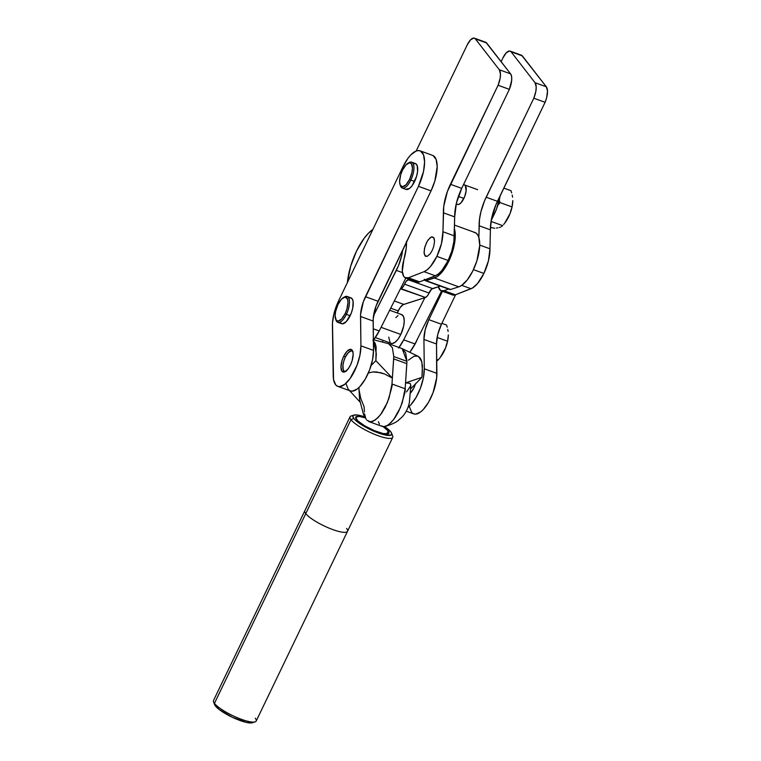 <?xml version="1.0" encoding="UTF-8"?>
<svg xmlns="http://www.w3.org/2000/svg" width="761" height="761" viewBox="0 0 761 761"><rect width="100%" height="100%" fill="white"/><g stroke="black" fill="none" stroke-linecap="round" stroke-linejoin="round"><path stroke-width="1.14" d="M464.505 184.913L464.495 184.904A10.388 4.157 109.9 0 1 465.342 185.551L463.896 184.799M474.417 38.164A11.472 4.595 109.9 0 0 467.283 44.785A11.472 4.595 109.9 0 0 467.054 45.26L416.162 151.02L467.054 45.26A11.472 4.595 109.9 0 1 467.283 44.785L470.517 39.895L473.751 38.05L486.64 42.968A11.472 4.595 -70.1 0 0 485.699 42.255L474.417 38.164A11.472 4.595 109.9 0 1 475.359 38.878L499.311 69.765L510.593 73.855L486.64 42.968L475.359 38.878L499.311 69.765L500.472 74.064L500.139 78.278L498.075 85.261L447.401 191.496L443.768 206.231L442.94 231.753A26.854 10.749 109.9 0 1 436.871 256.39L448.153 260.481A26.854 10.749 -70.1 0 0 454.222 235.843L442.94 231.753L441.428 243.701L436.871 256.39A26.854 10.749 109.9 0 1 424.02 271.687L408.381 277.775A19.643 7.867 109.9 0 1 405.556 277.927A19.643 7.867 109.9 0 1 403.863 259.815L406.222 248.172L406.469 241.304M510.155 51.111A11.472 4.595 109.9 0 0 503.011 57.731A11.472 4.595 109.9 0 0 502.793 58.207L501.138 61.66L502.793 58.207A11.472 4.595 109.9 0 1 503.011 57.731L506.255 52.842L509.49 50.997L522.379 55.914A11.472 4.595 -70.1 0 0 521.437 55.201L510.155 51.111A11.472 4.595 109.9 0 1 511.088 51.824L535.04 82.711L546.331 86.802L522.379 55.914L511.088 51.824L535.04 82.711L536.21 87.011L535.868 91.225L533.813 98.207L484.567 200.771L480.876 211.919L479.506 219.187L478.84 237.48L477.604 234.759L475.882 232.99L473.742 232.238M489.96 248.79L479.725 245.09L489.96 248.79L488.448 260.738L483.891 273.427A26.854 10.749 -70.1 0 0 489.96 248.79L490.407 229.851L489.96 248.79M473.447 269.641L483.891 273.427L473.447 269.641M444.11 290.721A19.643 7.867 109.9 0 1 441.294 290.873A19.643 7.867 109.9 0 1 438.403 286.707L440.59 290.521L444.11 290.721L455.401 294.811L444.11 290.721L448.457 289.028L444.11 290.721M441.294 290.873L452.576 294.964A19.643 7.867 -70.1 0 0 455.401 294.811L471.04 288.723L461.765 285.356L471.04 288.723A26.854 10.749 -70.1 0 0 483.891 273.427L477.623 283.425L472.629 287.924L455.401 294.811L451.872 294.612L450.607 293.213M457.218 204.357L458.931 204.357L460.947 202.883L464.676 196.595L466.132 190.887L465.342 185.551A10.388 4.157 109.9 0 1 464.4 197.289A10.388 4.157 109.9 0 1 457.418 204.443A10.388 4.157 109.9 0 1 456.562 203.796M521.656 55.296L546.331 86.802L547.492 91.101L546.664 97.627L545.095 102.297L495.849 204.861L491.349 219.701L490.407 229.851L479.126 225.76L478.84 237.48L479.725 245.384L476.89 260.833L472.667 271.258L467.283 279.915L461.556 285.499L458.835 286.84A28.928 11.577 -70.1 0 0 477.28 259.549A28.928 11.577 -70.1 0 0 474.902 232.495L454.479 225.094M533.813 98.207L545.095 102.297A13.755 5.508 -70.1 0 0 546.331 86.802L535.04 82.711A13.755 5.508 109.9 0 1 533.813 98.207L486.155 197.223L497.447 201.313A31.106 12.452 -70.1 0 0 490.407 229.851L479.126 225.76A31.106 12.452 109.9 0 1 486.155 197.223L497.447 201.313L545.095 102.297L533.813 98.207M406.498 242.027A32.742 13.108 109.9 0 1 403.863 259.815L402.303 271.097L403.587 276.176L404.852 277.575L408.381 277.775L419.663 281.865L408.381 277.775L424.02 271.687L435.311 275.777L424.02 271.687L427.244 269.736L430.593 266.388L436.871 256.39L448.153 260.481L441.884 270.478L438.536 273.827L435.311 275.777A26.854 10.749 -70.1 0 0 448.153 260.481L451.825 251.025L453.889 241.522L454.678 216.904L454.222 235.843L442.94 231.753L443.387 212.814A31.106 12.452 109.9 0 1 450.426 184.276L461.708 188.367L456.419 203.063L454.678 216.904L443.387 212.814L454.678 216.904A31.106 12.452 -70.1 0 1 461.708 188.367L509.356 89.351L461.708 188.367L450.426 184.276L498.075 85.261L509.356 89.351A13.755 5.508 -70.1 0 0 510.593 73.855L511.582 76.395L511.696 80.162L509.356 89.351L498.075 85.261A13.755 5.508 109.9 0 0 499.311 69.765L510.593 73.855L485.918 42.35M405.556 277.927L416.838 282.017A19.643 7.867 -70.1 0 0 419.663 281.865L435.311 275.777L419.663 281.865L417.76 282.207L414.869 280.267M432.229 250.407L433.684 246.64L434.579 241.17L434.179 238.45L432.248 236.795L430.346 237.546L427.302 241.18L424.942 246.659L424.048 252.129L424.933 255.753L427.292 256.305L430.326 253.613L432.229 250.407L430.326 253.613L427.292 256.305L425.58 256.314L424.143 253.622L424.448 248.581L426.398 242.883L428.291 239.686L431.335 236.985L433.694 237.546L434.579 241.17L433.684 246.64L432.229 250.407M345.399 371.549A10.911 4.366 109.9 0 1 344.657 371.444A10.911 4.366 109.9 0 1 342.84 366.812A10.911 4.366 109.9 0 1 346.179 355.587A10.911 4.366 109.9 0 1 352.096 350.926A10.911 4.366 109.9 0 1 352.733 351.316M388.576 343.706L392.391 347.71L393.76 356.548L406.926 361.323L405.67 352.771L401.903 348.538L388.738 343.763M373.385 340.519L376.334 353.703L375.858 360.666L371.092 365.508L375.858 360.666L376.134 346.949L375.24 343.449L372.842 340.062M408.353 360.172L414.165 356.186L417.884 356.186L419.853 357.613L421.318 360.143L422.431 365.727L421.936 377.361L410.617 388.871L421.936 377.361L405.537 382.878L405.137 388.776L391.972 384.001L392.372 378.112L384.628 373.993L376.647 371.967L372.795 371.958L368.343 372.985L372.795 371.958L380.643 372.681L384.628 373.993L392.372 378.112L393.665 358.897L406.831 363.672L405.537 382.878L410.189 383.382L410.788 385.722L410.189 383.382L405.537 382.878L406.926 361.323L393.76 356.548L393.665 358.897L406.831 363.672L406.926 361.323L402.179 348.643M404.11 392.961L404.938 393.19M366.307 419.387L363.482 414.384L359.582 399.535L359.011 389.67L360.724 398.345L364.119 406.821L364.395 412.024M367.011 420.31L370.721 421.87L375.43 419.929L380.51 414.774L387.339 402.588C391.287 390.032 392.828 383.839 391.972 384.001L389.099 397.87L385.275 407.078L381.746 413.061L377.96 417.722L372.985 421.328L369.675 421.803L367.011 420.31M358.973 387.492L359.011 389.67L358.973 387.492M380.985 425.799L383.886 426.636L387.359 425.504L391.211 422.412L394.911 417.837L398.441 411.853L402.265 402.645L405.137 388.776L391.972 384.001L393.76 356.548L392.4 347.739L388.624 343.725L373.375 339.691M382.84 426.579L385.076 426.455C391.63 424.476 396.091 422.422 398.45 420.291L402.521 416.552C405.965 412.567 408.238 407.944 409.342 402.683L410.873 385.152M365.708 418.274L364.548 413.832M369.675 421.803L368.705 421.527M375.858 360.666L392.372 378.112L375.858 360.666M359.772 401.77L349.565 390.64L359.772 401.77M378.369 421.727L379.473 424.162M384.999 426.474L388.595 424.695L393.665 419.539L400.505 407.354C404.452 394.807 405.994 388.605 405.137 388.776L405.537 382.878L421.936 377.361L422.412 370.398L421.803 361.646L418.474 356.462L402.017 348.576M406.555 391.934L410.788 385.722M353.037 351.668L351.534 350.811L348.481 352.476L345.38 357.071L343.829 361.028L342.964 365.004L343.221 369.722L344.391 371.32L346.169 371.387M449.152 289.028L426.103 280.628L434.388 277.984A28.928 11.577 109.9 0 0 450.522 257.294A28.928 11.577 109.9 0 0 454.393 228.623L455.268 236.528L453.908 246.593L450.512 257.313L445.613 267.035L442.826 271.059L437.109 276.633L426.103 280.628L424.705 280.172L424.315 279.23M409.351 279.306L406.269 281.19L402.845 287.125L400.448 288.8L425.447 297.475L427.302 295.981L431.658 289.075L440.334 286.088L432.571 288.562L408.115 279.706L409.351 279.306M347.377 282.578L350.688 266.198L356.548 251.044L364.196 238.231L368.324 233.342L372.9 229.413A41.475 16.609 109.9 0 0 347.377 282.578M397.242 312.999L400.2 307.482L403.073 304.685L425.447 297.475A6.545 2.625 -70.1 0 0 429.004 293.023L404.557 284.157A6.545 2.625 109.9 0 1 408.115 279.706L432.571 288.562A6.545 2.625 -70.1 0 0 429.004 293.023L404.557 284.157A6.545 2.625 109.9 0 1 400.999 288.619L425.447 297.475L403.749 304.39L394.322 300.976L403.749 304.39A10.911 4.366 -70.1 0 0 398.222 310.897L390.707 308.167L398.222 310.897L397.242 312.999M425.275 280.638L449.732 289.494A6.545 2.625 -70.1 0 0 450.56 289.484L458.835 286.84L450.56 289.484L426.103 280.628A6.545 2.625 109.9 0 1 425.275 280.638A6.545 2.625 109.9 0 1 424.571 279.953M434.388 277.984L458.835 286.84L434.388 277.984M383.192 426.626A18.445 4.147 -154.3 0 1 388.196 430.935L386.712 434.008L388.196 430.935L382.631 426.246M356.405 419.416A18.445 4.147 -154.3 0 1 355.672 417.18A18.445 4.147 -154.3 0 1 365.356 417.875L359.154 416.41L355.625 417.294L357.727 420.833L364.728 425.837L374.288 430.612L383.173 433.561L388.395 433.684L388.9 432.124L388.196 430.935A18.445 4.147 -154.3 0 1 388.919 433.171A18.445 4.147 -154.3 0 1 374.031 430.507A18.445 4.147 -154.3 0 1 356.405 419.416M384.343 426.417L390.821 431.887A21.498 4.832 -154.3 0 1 391.639 433.247A21.498 4.832 -154.3 0 1 376.562 432.305A21.498 4.832 -154.3 0 1 353.77 418.464L350.973 419.701L305.77 513.618A23.686 5.327 -154.3 0 1 304.828 510.745L213.508 700.5A23.686 5.327 25.7 0 0 214.44 703.373L215.401 705.97A21.498 4.832 25.7 0 0 233.684 717.908A21.498 4.832 25.7 0 0 252.3 722.769L255.087 721.875A23.686 5.327 -154.3 0 1 234.588 716.52A23.686 5.327 -154.3 0 1 214.44 703.373A23.686 5.327 25.7 0 0 237.08 717.623A23.686 5.327 25.7 0 0 256.191 721.038L347.52 531.283A23.686 5.327 -154.3 0 1 328.4 527.858A23.686 5.327 -154.3 0 1 305.77 513.618L214.44 703.373L305.77 513.618A23.686 5.327 25.7 0 0 328.4 527.858A23.686 5.327 25.7 0 0 347.52 531.283A23.686 5.327 -154.3 0 0 346.578 528.41M255.258 718.165A23.686 5.327 -154.3 0 1 255.087 721.875M391.782 434.483A23.686 5.327 -154.3 0 1 392.724 437.366A23.686 5.327 -154.3 0 1 373.603 433.941A23.686 5.327 -154.3 0 1 350.973 419.701A23.686 5.327 25.7 0 0 376.067 434.94A23.686 5.327 25.7 0 0 392.676 435.977L391.639 433.247M350.031 416.819L304.828 510.745A23.686 5.327 25.7 0 0 305.77 513.618L350.973 419.701A23.686 5.327 -154.3 0 1 350.031 416.819A23.686 5.327 -154.3 0 1 352.971 415.753M252.69 722.598L246.612 722.465L232.428 717.328L219.13 709.471L214.573 704.581M384.552 426.569A21.498 4.832 -154.3 0 1 390.821 431.887L391.649 433.285L391.059 435.092L384.98 434.95L374.621 431.516L363.473 425.941L355.311 420.11L353.77 418.464L352.866 415.991L353.532 415.259L356.976 414.954L364.757 416.857A21.498 4.832 -154.3 0 0 353.932 415.097A21.498 4.832 -154.3 0 0 353.77 418.464L350.973 419.701A23.686 5.327 25.7 0 1 351.144 415.991L353.932 415.097M214.44 703.373A23.686 5.327 -154.3 0 1 213.546 701.88L214.592 704.619A21.498 4.832 25.7 0 0 215.401 705.97L214.44 703.373M375.335 337.57L391.278 343.344A15.277 6.117 -70.1 0 0 400.809 334.46L381.08 327.316L400.809 334.46L398.022 339.187L394.997 342.364L392.191 343.496L391.011 343.23M416.143 341.974L412.823 347.825A22.925 9.18 -70.1 0 0 416.143 341.974A22.925 9.18 -70.1 0 0 417.494 338.911L416.143 341.974M409.894 352.105L414.973 343.924L441.589 290.987L414.973 343.924L403.691 339.844L424.895 297.656L403.691 339.844A27.291 10.92 109.9 0 1 399.021 347.492M382.773 340.262L382.669 341.898A27.291 10.92 109.9 0 1 382.773 340.262M398.612 348.024L403.691 339.844L414.973 343.924A27.291 10.92 -70.1 0 1 409.96 352.029M390.051 342.421L388.728 337.104M395.863 317.613L397.974 315.596M400.771 314.464L401.951 314.721L403.644 316.861L404.243 320.847L403.663 326.069L400.809 334.46A15.277 6.117 -70.1 0 0 401.694 314.607L389.661 310.25M402.683 249.969L401.713 255.487L398.517 265.599L373.518 315.815L396.348 270.402L402.455 272.609L396.348 270.402A27.291 10.92 109.9 0 0 402.683 249.969M405.851 278.041L379.235 330.978L373.699 339.748A27.291 10.92 -70.1 0 0 379.235 330.978L373.242 328.809L379.235 330.978L405.851 278.041M415.401 384.001A12.005 4.804 109.9 0 1 413.832 388.005L415.516 383.639M343.668 356.376A12.005 4.804 109.9 0 1 351.154 349.423A12.005 4.804 109.9 0 1 350.45 365.042L348.253 368.752L344.733 371.891L341.993 371.263L340.966 367.078L341.993 360.743L343.668 356.376L347.054 351.24L350.44 349.299L352.695 351.202L353.161 354.341L352.134 360.676L350.45 365.042A12.005 4.804 109.9 0 1 342.973 371.996A12.005 4.804 109.9 0 1 343.668 356.376L345.418 357.004L343.668 356.376M337.817 322.35L341.584 323.71A13.755 5.508 -70.1 0 0 350.146 315.748L346.388 314.379A13.755 5.508 109.9 0 1 337.817 322.35A13.755 5.508 109.9 0 1 335.839 319.582A13.755 5.508 -70.1 0 0 336.029 320.229A13.755 5.508 -70.1 0 0 346.388 314.379L345.142 313.646A12.661 5.07 109.9 0 1 335.601 319.03A12.661 5.07 109.9 0 1 337.989 304.514L341.556 299.102L345.133 297.047L347.501 299.054L347.996 302.364L346.911 309.042L345.142 313.646L341.565 319.059L337.998 321.113L336.219 320.21L335.135 315.796L335.62 311.468L337.989 304.514A12.661 5.07 109.9 0 1 343.363 297.618A12.661 5.07 109.9 0 1 347.92 300.928A12.661 5.07 109.9 0 1 345.142 313.646L346.388 314.379A13.755 5.508 -70.1 0 0 349.404 300.566A13.755 5.508 -70.1 0 0 344.457 296.971L343.363 297.618M402.293 188.053L406.051 189.413A13.755 5.508 -70.1 0 0 414.621 181.441L410.854 180.081A13.755 5.508 109.9 0 1 402.293 188.053A13.755 5.508 109.9 0 1 400.305 185.284A13.755 5.508 -70.1 0 0 400.495 185.931A13.755 5.508 -70.1 0 0 410.854 180.081L409.608 179.349A12.661 5.07 109.9 0 1 400.077 184.733A12.661 5.07 109.9 0 1 402.464 170.207L406.032 164.795L409.599 162.749L411.378 163.653L412.462 168.057L411.977 172.395L409.608 179.349L406.041 184.761L402.464 186.806L400.096 184.799L399.611 181.489L400.686 174.811L402.464 170.207A12.661 5.07 109.9 0 1 407.829 163.311A12.661 5.07 109.9 0 1 412.386 166.621A12.661 5.07 109.9 0 1 409.608 179.349L410.854 180.081A13.755 5.508 -70.1 0 0 413.879 166.259A13.755 5.508 -70.1 0 0 408.923 162.664L407.829 163.311M494.698 228.233L490.436 227.463L494.698 228.233M497.875 227.824L496.362 228.062L497.875 227.824M500.358 227.139L499.206 227.52L500.358 227.139M502.06 226.188L501.299 226.692L502.06 226.188M504.362 223.553L505.932 221.375L504.362 223.553M507.368 219.101L505.932 221.375L507.368 219.101M503.563 224.562L504.771 223.068A18.007 7.21 -70.1 0 0 508.738 216.638L508.738 216.638A18.007 7.21 -70.1 0 0 512.79 200.933A18.007 7.21 -70.1 0 0 512.79 200.714M436.824 360.99L438.203 359.943L436.824 360.99M439.887 357.851L438.203 359.943L439.887 357.851M442.902 353.399L441.466 355.682L442.902 353.399M439.087 358.869L440.296 357.375A18.007 7.21 -70.1 0 0 444.262 350.945L444.262 350.945A18.007 7.21 -70.1 0 0 448.324 335.23A18.007 7.21 -70.1 0 0 448.324 335.011M463.887 198.421L458.388 196.433L463.887 198.421M500.072 195.853L496.524 208.99L491.187 220.595L494.431 213.851A27.291 10.92 -70.1 0 0 500.072 195.853M406.26 411.178L413.756 413.889A27.291 10.92 -70.1 0 0 428.785 401.827A27.291 10.92 -70.1 0 0 436.9 373.366L436.519 344.01L423.925 339.444A21.831 8.742 109.9 0 1 428.833 319.668L425.171 329.836L423.925 339.444L436.519 344.01A21.831 8.742 -70.1 0 1 441.437 324.234L428.833 319.668L442.455 291.301L428.833 319.668L441.437 324.234L455.601 294.735L441.437 324.234L437.775 334.402L436.519 344.01L436.681 377.779L433.047 392.705L428.624 402.122L423.354 409.437L420.652 411.939L415.62 414.155L413.48 413.784L411.711 412.433L409.532 407.049M423.925 339.444L424.296 368.8L423.344 378.036L420.443 388.139L416.02 397.556L410.75 404.871L407.953 407.439A27.291 10.92 109.9 0 0 424.296 368.8L423.925 339.444M410.312 393.275L413.832 388.005A12.005 4.804 109.9 0 1 410.312 393.275M492.881 213.299L494.431 213.851L492.881 213.299M436.9 373.366L424.296 368.8L436.9 373.366M445.195 348.624L444.148 351.04L445.195 348.624M446.717 343.639L446.041 346.16L446.717 343.639M447.744 339.339L448.105 337.504L447.744 339.339M448.115 331.501L447.744 329.37L448.115 331.501M447.202 327.201L446.517 324.995L447.202 327.201M440.258 357.423L445.651 347.729L447.63 341.052L448.324 334.897M441.884 323.32L446.517 324.995L441.884 323.32M437.128 337.446L447.24 341.109L437.128 337.446M436.719 359.401L438.203 359.943L436.719 359.401M509.661 214.326L508.614 216.742L509.661 214.326M511.192 209.342L510.517 211.853L511.192 209.342M512.21 205.042L512.572 203.206L512.21 205.042M512.591 197.194L512.21 195.063L512.591 197.194M511.668 192.894L510.992 190.697L511.668 192.894M499.378 200.39L500.063 202.588L499.378 200.39M498.36 204.69L500.063 202.588L511.706 206.802L500.063 202.588L498.36 204.69M504.724 223.125L510.117 213.422L512.096 206.754L512.79 200.59M503.801 188.091L510.992 190.697L503.801 188.091M491.054 221.432L502.669 225.637L491.054 221.432M346.15 384.086L348.329 389.47L350.098 390.821L352.229 391.192L357.261 388.976L359.972 386.474L365.242 379.159L369.665 369.741L372.567 359.639L373.518 350.402L360.914 345.836A27.291 10.92 109.9 0 1 352.809 374.298A27.291 10.92 109.9 0 1 337.77 386.36A27.291 10.92 109.9 0 1 333.213 375.687L332.414 325.756A27.291 10.92 109.9 0 1 338.559 300.937L403.035 166.64A27.291 10.92 109.9 0 1 420.034 150.821A27.291 10.92 109.9 0 1 418.445 186.321L423.544 171.339L424.59 162.007L423.535 154.883L420.529 151.039L418.426 150.554L416.029 151.068L410.731 154.968L408.029 158.212L403.035 166.64L338.559 300.937L333.965 313.713L332.481 322.987L333.546 379.52L335.725 384.904L337.494 386.255L339.634 386.626L344.666 384.41L350.06 378.588L357.061 365.175L359.963 355.073L360.914 345.836L360.6 314.274L363.368 301.698L418.445 186.321L431.04 190.887L434.864 180.966L437.195 166.573L436.129 159.449L433.123 155.605M413.404 163.672L415.668 163.653L417.19 165.594L417.589 171.444L416.543 176.438L412.101 185.694L409.38 188.538L405.803 189.299M348.938 297.979L350.146 297.713L352.067 298.692L353.114 301.518L352.724 308.195L351.211 313.294L346.274 321.627L342.393 323.853L340.462 322.873M337.77 386.36L350.364 390.926A27.291 10.92 -70.1 0 0 365.404 378.864A27.291 10.92 -70.1 0 0 373.518 350.402L360.914 345.836L360.533 316.481L373.137 321.047L360.533 316.481A21.831 8.742 109.9 0 1 365.451 296.704L378.055 301.27L365.451 296.704L418.445 186.321L431.04 190.887L378.055 301.27A21.831 8.742 -70.1 0 0 373.137 321.047L373.518 350.402L373.194 318.84L375.963 306.264L431.04 190.887A27.291 10.92 -70.1 0 0 432.638 155.387L420.034 150.821M414.621 181.441A13.755 5.508 -70.1 0 0 415.42 163.548L411.663 162.188A13.755 5.508 109.9 0 1 410.854 180.081L414.621 181.441M408.362 163.044A13.755 5.508 109.9 0 1 411.663 162.188M350.146 315.748A13.755 5.508 -70.1 0 0 350.954 297.855L347.187 296.486A13.755 5.508 109.9 0 1 346.388 314.379L350.146 315.748M343.896 297.342A13.755 5.508 109.9 0 1 347.187 296.486M345.228 371.653L344.657 371.444M382.079 426.379L368.904 421.604M352.666 351.125L352.115 350.926M392.724 437.366L347.52 531.283M336.029 320.229L335.601 319.03M400.495 185.931L400.077 184.733M456.2 204.005L457.428 204.452M463.535 184.562L477.661 189.67"/></g></svg>
